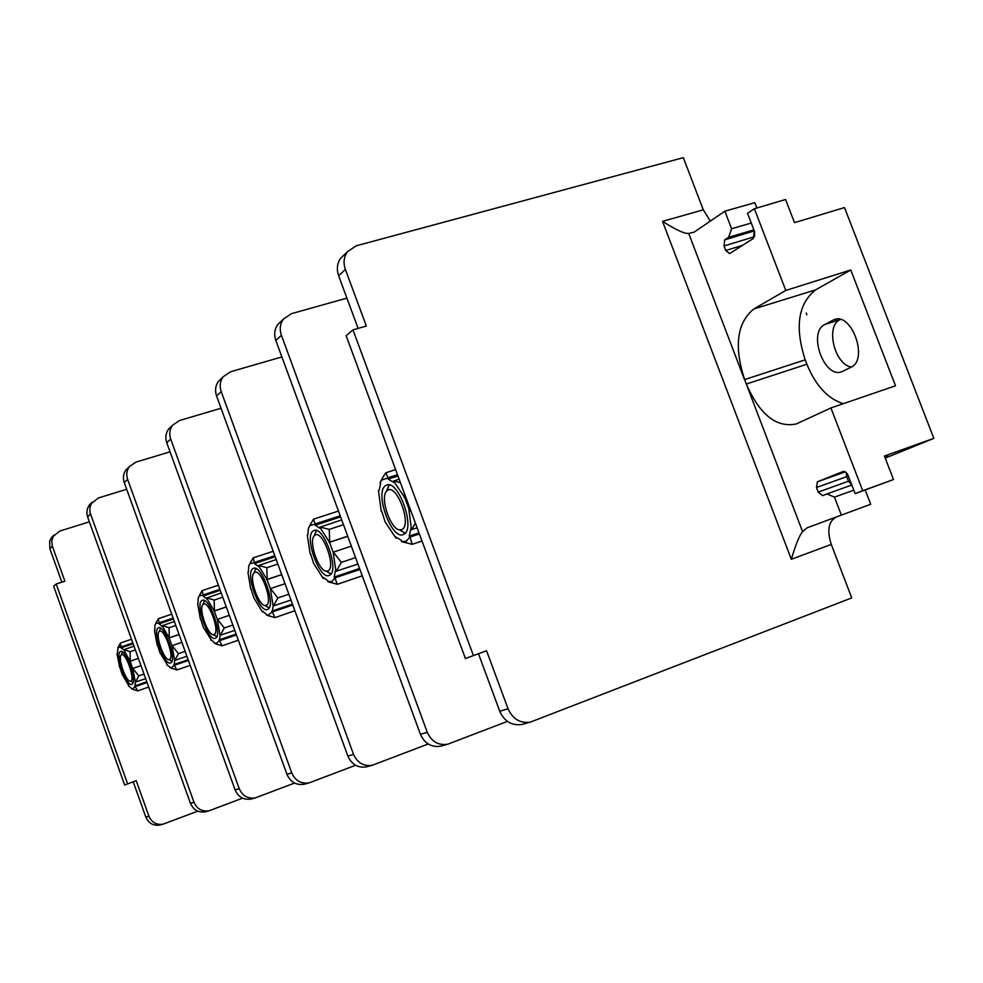 <?xml version="1.0" encoding="UTF-8"?>
<svg xmlns="http://www.w3.org/2000/svg" width="983" height="983" viewBox="0 0 983 983"><rect width="100%" height="100%" fill="white"/><g stroke="black" fill="none" stroke-linecap="round" stroke-linejoin="round"><path stroke-width="1.47" d="M754.379 208.74L785.589 199.5L794.51 222.649L844.495 207.573L933.85 438.369L884.43 456.014L893.498 479.544L862.718 490.714L830.918 407.945L895.513 385.791L850.75 269.981L785.786 290.452L754.379 208.74L747.522 213.299L754.28 230.907L753.334 238.451L729.644 253.589L725.724 250.493L723.992 245.971L724.717 239.84L728.649 237.259L731.598 228.744L751.27 223.055M160.807 824.798L160.008 825.02C153.397 826.039 148.666 823.398 145.84 817.119L133.233 781.841L136.244 780.723L148.924 816.197C151.775 822.513 156.518 825.167 163.166 824.147L197.78 811.147M89.367 521.838L59.816 531.041L53.131 536.448L51.706 541.24L52.394 546.265L49.875 548.661L49.642 541.191L51.509 537.504L53.979 535.121M49.875 548.661L61.855 582.194M52.394 546.265L64.89 581.211L56.203 584.013L53.635 586.2L124.644 784.999L133.233 781.841M56.203 584.013L127.618 783.893L136.244 780.723M206.332 811.54L205.496 811.774C198.48 812.855 193.467 810.029 190.432 803.308L87.585 516.898L86.836 513.335L87.327 508.887L89.342 504.967L91.91 502.51M126.684 489.288L98.312 498L91.296 503.64L89.858 507.867L90.006 512.389L193.995 802.239C197.042 808.997 202.093 811.835 209.146 810.754L242.592 798.171M252.09 798.786L251.206 799.032C243.735 800.162 238.365 797.127 235.109 789.914L124.251 482.542C122.715 477.849 123.317 473.597 126.082 469.788L128.81 467.171M170.047 451.824L135.887 462.133L129.449 466.544C126.684 470.39 126.082 474.666 127.63 479.385L239.213 788.673C242.506 795.935 247.9 798.995 255.408 797.852L294.568 783.07M305.185 783.967L304.238 784.237C296.252 785.442 290.489 782.149 286.962 774.358L166.754 442.719C165.083 437.668 165.709 433.098 168.646 429.018L171.558 426.229M221.04 408.24L179.459 420.54L172.578 425.246C169.629 429.35 169.002 433.945 170.686 439.032L291.754 772.921C295.318 780.76 301.117 784.078 309.154 782.861L355.563 765.278M367.531 766.58L366.524 766.863C357.935 768.153 351.717 764.565 347.871 756.087L216.579 396.014C214.761 390.534 215.412 385.606 218.558 381.22L221.667 378.234M281.875 356.927L230.587 371.746L223.202 376.759C220.045 381.183 219.393 386.147 221.224 391.664L353.548 754.379C357.431 762.919 363.685 766.543 372.324 765.253L428.17 743.996M441.785 745.876L440.691 746.183C431.426 747.559 424.681 743.603 420.441 734.313L275.842 340.487C273.827 334.503 274.515 329.133 277.882 324.402L281.236 321.183M346.913 298.132L291.41 313.675L283.448 319.07C280.057 323.837 279.381 329.231 281.408 335.277L427.261 732.274C431.537 741.624 438.332 745.618 447.658 744.242L507.412 721.387M710.365 221.077L703.287 209.834L683.32 157.661L356.165 245.824L347.417 251.734C343.804 256.919 343.128 262.817 345.377 269.428L338.644 275.781C336.419 269.231 337.095 263.383 340.683 258.234L344.382 254.658M338.644 275.781L358.107 328.396M345.377 269.428L366.327 326.037L352.971 329.87L346.139 335.719L465.426 658.536L478.475 653.744L499.745 711.237C504.439 721.497 511.836 725.909 521.924 724.459L523.14 724.115M754.526 231.595L754.6 236.67L723.992 245.971M744.524 379.622L688.727 233.475L694.096 232.148L724.876 211.198L754.809 202.682L756.849 208.015M785.786 290.452L753.764 309.006C736.918 322.842 733.859 346.372 744.61 379.573L746.306 384.034L806.883 364.238L805.2 359.839C794.633 327.093 798.122 303.759 815.669 289.838L850.75 269.981M724.876 211.198L731.598 228.744M830.918 407.945L796.23 423.968C776.386 427.986 759.736 414.666 746.306 384.034L802.57 531.656L807.043 527.834L870.705 504.254L807.043 527.834M843.34 403.681C827.833 398.815 815.681 385.668 806.883 364.238M806.883 314.806L806.195 313.024L806.883 314.806M842.775 371.255L850.873 367.298C868.984 359.975 851.573 311.439 833.83 319.77L824.786 324.525C807.387 332.5 824.528 379.463 841.989 371.599L842.775 371.255M816.455 487.519L818.212 492.114L848.476 481.215L846.732 476.657L816.455 487.519L817.365 481.83L843.623 471.287L845.798 472.172L847.727 474.531L855.161 493.638L862.718 490.714M841.301 515.006L834.456 497.14L826.973 493.933L822.624 495.653L818.212 492.114M893.498 479.544L855.161 493.638M933.85 438.369L885.228 458.09M847.113 473.548L846.216 473.917M884.897 457.218L888.423 456.223L885.056 457.636M846.375 472.688L846.732 476.657M352.971 329.87L473.413 655.575L486.56 650.746L508.039 708.755C512.77 719.114 520.228 723.562 530.39 722.1L851.745 597.91L831.274 544.422C826.887 530.673 828.411 521.629 835.869 517.279M865.224 490.001L870.705 504.254M848.476 481.215L851.745 484.754M826.973 493.933L851.843 484.988M834.456 497.14L853.822 490.148M802.57 531.656C799.4 535.465 795.652 544.68 791.315 559.29L662.53 221.359C675.505 229.678 684.242 233.708 688.727 233.475M465.426 658.536L473.413 655.575M478.475 653.744L486.56 650.746M728.649 237.259L753.9 229.911M840.268 319.512L839.924 319.696C825.229 326.221 834.665 364.84 851.413 367.015M396.997 537.984L395.977 538.143L385.176 522.022L381.736 511.234M397.968 475.981L388.162 479.139L388.002 477.947L381.637 480.085L382.657 477.578L379.942 483.046L380.556 483.955L379.155 490.198M382.657 477.578L385.778 472.786L395.621 469.628M385.778 472.786L388.15 477.713L397.501 474.703M388.162 479.139L393.741 482.334L393.581 481.129L404.689 497.398L408.744 508.358L411.472 529.579L417.136 527.859M393.581 481.129L399.147 479.151M393.728 480.908L400.437 482.653M404.308 493.147L404.922 497.3L405.746 497.029M405.795 497.152L404.21 497.681M381.257 511.369L378.455 490.591M381.637 480.085L379.942 483.046M395.977 538.143L395.83 536.976L401.371 540.392L401.531 541.572L406.286 541.252L409.825 537.05L409.198 536.116L410.845 528.657L411.472 529.579M403.792 534.273C416.042 529.112 398.287 478.807 386.479 485.197L385.815 485.541C374.019 491.537 391.48 540.478 403.3 534.506L403.792 534.273M408.744 508.358L409.8 507.99M408.977 508.26L411.226 511.873M415.354 523.03L411.73 529.665M418.979 532.835L409.198 536.116M409.825 537.05L419.409 533.99M410.083 537.136L412.196 544.324L422.002 541.006M412.196 544.324L401.531 541.572M399.7 529.898C390.509 529.481 379.794 498.074 386.516 491.242L387.572 490.308C396.763 483.366 412.16 525.045 402.022 529.493L399.7 529.898L405.131 533.179M389.194 484.975L386.712 491.021M399.491 529.862L405.082 533.241M323.985 578.25L323.149 578.373L313.688 563.505L310.542 553.662M340.622 516.923L315.211 525.229L315.051 524.148L309.829 525.659L308.392 528.362L307.888 534.715M308.674 527.625L313.442 519.196L338.459 511.049M313.442 519.196L315.174 523.939L340.204 515.768M315.211 525.229L319.966 528.326L319.807 527.232L329.502 542.235L333.151 552.213L335.953 571.307L357.923 564.021M319.807 527.232L341.715 519.896M319.93 527.035L329.244 529.395L343.485 524.713M329.244 529.395L329.71 542.149L347.699 536.19M347.736 536.3L329.108 542.469M310.137 553.785L307.298 535.047M323.149 578.373L322.989 577.316L327.732 580.597L327.892 581.653L331.996 581.494L334.748 577.918L334.195 577.07L335.4 570.447L335.953 571.307M329.624 575.202C339.786 571.025 323.64 525.229 313.884 530.587L313.38 530.845C303.575 535.71 319.475 580.4 329.244 575.387L329.624 575.202M333.151 552.213L351.349 546.118M333.36 552.127L341.334 562.399L355.563 557.607M341.334 562.399L336.186 571.381M359.545 568.457L334.195 577.07M334.748 577.918L359.938 569.513M334.97 577.992L337.292 584.32L362.248 575.805M337.292 584.32L327.892 581.653M326.245 571.148C318.48 570.816 308.478 541.621 314.167 535.907L314.965 535.182C322.522 529.37 336.407 567.252 328.027 570.853L326.245 571.148L331.001 573.912M316.366 530.525L314.879 534.211M327.081 571.639L330.89 574.06M263.088 611.844L262.387 611.93L253.995 598.131L251.083 589.112M275.191 556.734L254.474 563.591L254.314 562.608L249.965 563.689L248.711 566.159L248.416 571.86M249.154 565.016L253.147 557.877L273.188 551.266M253.147 557.877L254.425 562.423L274.798 555.69M254.474 563.591L258.59 566.577L258.431 565.594L267.02 579.515L270.337 588.645L273.139 605.995L290.98 600.048M258.431 565.594L276.211 559.548M258.554 565.397L266.835 567.719L277.857 564.058M266.835 567.719L267.204 579.429L281.691 574.576M281.728 574.662L266.688 579.7M250.751 589.21L247.925 572.155M262.387 611.93L262.228 610.971L267.745 615.444L272.254 611.942L273.139 605.995M267.831 609.3C276.42 605.872 261.601 563.824 253.43 568.395L253.024 568.592C244.742 572.61 259.34 613.724 267.536 609.435L267.831 609.3M270.337 588.645L285.009 583.693M270.534 588.571L277.857 597.959L288.855 594.224M277.857 597.959L273.348 606.069M292.442 604.066L271.775 611.143M272.254 611.942L292.799 605.049M272.463 612.004L274.896 617.631L294.888 610.762M274.896 617.631L266.504 615.075M264.992 605.528C258.357 605.27 248.982 577.979 253.847 573.138L254.474 572.573C260.802 567.633 273.446 602.358 266.381 605.307L264.992 605.528L269.158 607.875M255.727 568.481L254.83 570.853M266.602 606.437L269.059 608.047M211.517 640.289L203.383 627.486L200.692 619.155M220.241 590.304L203.112 596.03L202.953 595.133L199.266 595.882L198.185 598.156L198.05 603.329M198.701 596.779L202.129 590.599L218.386 585.192M202.129 590.599L203.063 594.961L219.897 589.345M203.112 596.03L206.737 598.905L206.577 597.996L214.257 610.971L217.317 619.413L220.081 635.301L234.777 630.386M206.577 597.996L221.212 592.958M206.688 597.824L214.147 600.072L222.736 597.185M214.147 600.072L214.429 610.91L226.262 606.904M226.287 606.978L213.987 611.143M200.409 619.241L197.62 603.587M210.927 640.363L210.767 639.478L215.756 643.767L219.442 640.695L220.081 635.301M215.572 638.139C222.92 635.276 209.244 596.423 202.289 600.367L201.97 600.527C194.867 603.894 208.359 641.973 215.338 638.25L215.572 638.139M217.317 619.413L229.309 615.321M217.489 619.339L224.259 627.99L232.836 625.053M224.259 627.99L220.278 635.374M236.104 634.06L219 639.945M219.442 640.695L236.436 634.957M219.627 640.756L222.109 645.819L238.328 640.216M222.109 645.819L214.54 643.361M213.127 634.625C207.401 634.416 198.578 608.809 202.805 604.656L203.297 604.213C208.666 599.937 220.266 631.995 214.233 634.453L213.127 634.625L216.813 636.64M204.452 600.601L203.96 602.038M215.228 635.768L216.727 636.8M167.282 664.705L159.946 652.687L157.44 644.946M173.463 618.995L159.123 623.824L158.963 622.989L155.793 623.505L154.859 625.593L154.835 630.324M155.4 624.107L158.386 618.663L171.73 614.178M158.386 618.663L159.062 622.829L173.143 618.098M159.123 623.824L162.342 626.576L162.183 625.741L169.125 637.893L171.951 645.72L174.667 660.392L186.917 656.275M162.183 625.741L174.372 621.502M162.281 625.581L169.064 627.756L175.797 625.471M169.064 627.756L169.285 637.832L179.053 634.502M179.078 634.563L168.892 638.041M157.182 645.02L154.466 630.558M166.766 664.754L171.165 668.035L174.212 665.307L174.667 660.392M170.784 662.849C177.149 660.441 164.444 624.316 158.46 627.768L158.202 627.904C152.058 630.742 164.591 666.204 170.6 662.935L170.784 662.849M171.951 645.72L181.88 642.317M172.111 645.659L178.414 653.67L185.136 651.36M178.414 653.67L174.839 660.453M188.134 659.667L173.819 664.619M174.212 665.307L188.429 660.502M174.384 665.368L176.879 669.976L190.186 665.344M176.879 669.976L169.985 667.617M168.658 659.568C163.657 659.396 155.339 635.276 159.037 631.688L159.43 631.319C164.05 627.596 174.765 657.357 169.555 659.421L168.658 659.568L171.914 661.301M160.524 628.137L160.29 628.887M171.042 660.834L171.865 661.436M128.92 685.864L122.248 674.559L119.901 667.322M133.147 643.779L121.02 647.883L120.872 647.121L118.107 647.453L117.346 653.744M117.837 647.846L120.491 642.98L131.525 639.245M120.491 642.98L120.958 646.961L132.84 642.943M121.02 647.883L123.747 649.763L130.088 661.178L132.705 668.489L135.359 682.104L145.668 678.639M123.747 649.763L133.995 646.15M123.846 649.603L130.063 651.704L135.347 649.898M130.063 651.704L130.235 661.129L138.37 658.34M138.394 658.389L129.879 661.313M119.68 667.383L117.026 653.953M128.478 685.901L132.496 689.083L135.04 686.638L135.359 682.104M131.98 684.266C137.546 682.214 125.689 648.461 120.491 651.52L120.282 651.631C114.9 654.051 126.598 687.228 131.833 684.34L131.98 684.266M132.705 668.489L140.999 665.638M132.852 668.44L138.738 675.899L144.022 674.068M138.738 675.899L135.519 682.153M146.786 681.772L134.683 685.987M135.04 686.638L147.069 682.558M135.212 686.687L137.681 690.902L148.691 687.056M137.681 690.902L131.648 688.788M130.1 681.17C125.701 681.047 117.825 658.254 121.093 655.12L121.425 654.825C125.431 651.532 135.396 679.302 130.837 681.059L133 682.694M124.644 784.999L127.618 783.893M148.924 816.197L145.84 817.119M725.724 250.493L742.509 245.381M845.319 471.828L817.365 481.83M193.995 802.239L190.432 803.308M87.585 516.898L90.51 514.158M239.213 788.673L235.109 789.914M124.251 482.542L127.63 479.385M291.754 772.921L286.962 774.358M166.754 442.719L170.686 439.032M353.548 754.379L347.871 756.087M216.579 396.014L221.224 391.664M427.261 732.274L420.441 734.313M275.842 340.487L281.408 335.277M831.274 544.422L791.315 559.29M703.287 209.834L662.53 221.359M508.039 708.755L499.745 711.237M754.28 230.907L724.717 239.84M805.2 359.839L744.573 379.598M815.669 289.838L753.764 309.006M832.748 320.274L836.103 319.205M824.786 324.525L839.924 319.696M163.166 824.147L160.008 825.02M209.146 810.754L205.496 811.774M89.342 504.967L92.267 502.166M255.408 797.852L251.206 799.032M126.082 469.788L129.449 466.544M309.154 782.861L304.238 784.237M168.646 429.018L172.578 425.246M372.324 765.253L366.524 766.863M218.558 381.22L223.202 376.759M447.658 744.242L440.691 746.183M277.882 324.402L283.448 319.07M347.417 251.734L340.683 258.234M530.39 722.1L521.924 724.459M834.936 319.426L833.83 319.77M402.686 541.83L403.522 542.333M387.093 485L386.479 485.197M386.516 491.242L388.936 485.283M309.829 525.659L310.886 523.177M329.133 581.973L330.104 582.538M314.167 535.907L316.415 530.537M249.965 563.689L251.021 561.232M267.745 615.444L268.838 616.046M253.847 573.138L255.838 568.53M199.266 595.882L200.335 593.474M215.756 643.767L216.936 644.406M202.805 604.656L204.562 600.662M155.793 623.505L156.862 621.145M171.165 668.035L172.406 668.698M159.037 631.688L160.598 628.186M118.107 647.453L119.164 645.155M132.496 689.083L133.774 689.747M121.093 655.12L122.494 652.036M54.04 535.059L51.509 537.504"/></g></svg>
